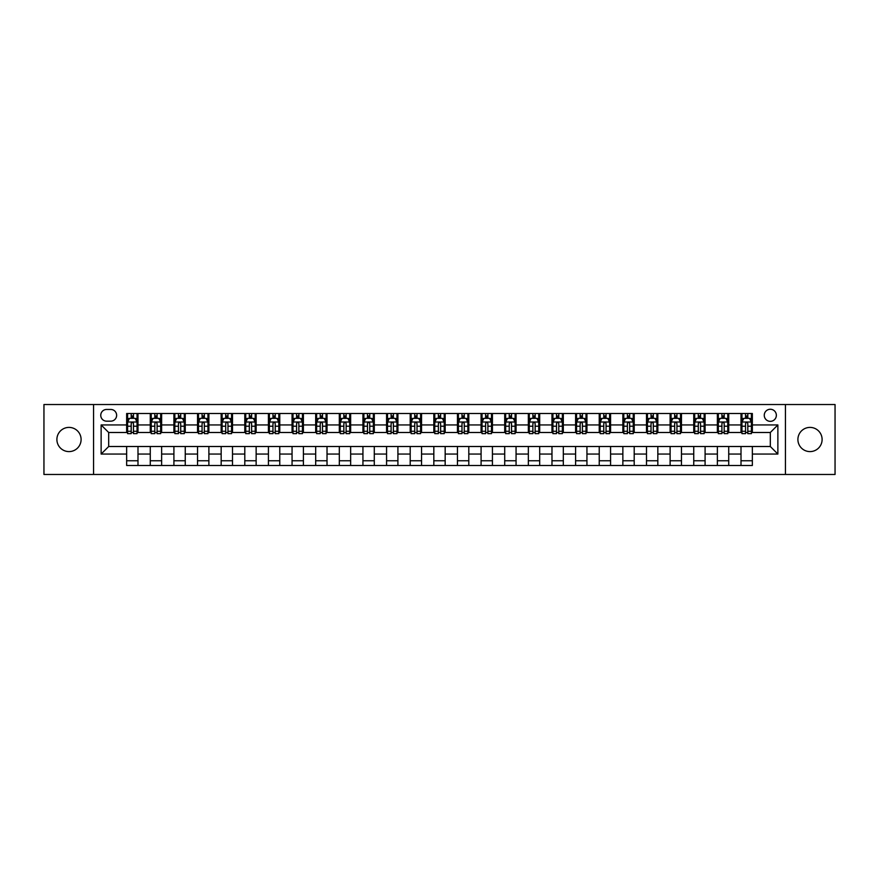 <?xml version="1.0" encoding="UTF-8"?>
<svg xmlns="http://www.w3.org/2000/svg" width="879" height="879" viewBox="0 0 879 879"><rect width="100%" height="100%" fill="white"/><g stroke="black" fill="none" stroke-linecap="round" stroke-linejoin="round"><path stroke-width="1.32" d="M809.998 427.403A12.097 12.097 0 0 0 797.901 439.5A12.097 12.097 0 0 0 809.998 451.597A12.097 12.097 0 0 0 822.107 439.5A12.097 12.097 0 0 0 809.998 427.403M69.001 427.403A12.097 12.097 0 0 0 56.893 439.5A12.097 12.097 0 0 0 69.001 451.597A12.097 12.097 0 0 0 81.099 439.5A12.097 12.097 0 0 0 69.001 427.403M770.312 409.251A6.054 6.054 0 0 0 764.258 415.306A6.054 6.054 0 0 0 770.312 421.349A6.054 6.054 0 0 0 776.355 415.306A6.054 6.054 0 0 0 770.312 409.251M785.43 474.473L835.05 474.473L835.05 404.527L785.43 404.527L785.43 474.473L93.57 474.473L93.57 404.527L43.95 404.527L43.95 474.473L93.57 474.473M106.612 421.162L110.776 421.162A5.856 5.856 0 0 0 116.632 415.306A5.856 5.856 0 0 0 110.776 409.449L106.612 409.449A5.856 5.856 0 0 0 100.755 415.306A5.856 5.856 0 0 0 106.612 421.162M785.43 404.527L93.57 404.527M126.653 454.058L101.129 454.058L101.129 424.942L126.653 424.942L126.653 432.501L108.688 432.501L108.688 446.499L126.653 446.499L126.653 465.496L752.347 465.496L752.347 446.499L770.312 446.499L770.312 432.501L752.347 432.501L752.347 424.942L777.871 424.942L777.871 454.058L752.347 454.058M752.347 424.942L752.347 413.504L126.653 413.504L126.653 424.942M741.008 413.504L741.008 432.501L741.953 432.501M745.546 432.501L747.809 432.501M751.402 432.501L752.347 432.501M741.008 432.501L727.779 432.501M717.374 413.504L717.374 432.501L718.319 432.501M721.912 432.501L724.186 432.501M717.374 432.501L704.145 432.501M693.751 413.504L693.751 432.501L694.696 432.501M698.289 432.501L700.552 432.501M693.751 432.501L680.511 432.501M670.117 413.504L670.117 432.501L671.062 432.501M674.654 432.501L676.929 432.501M670.117 432.501L656.888 432.501M646.494 413.504L646.494 432.501L647.438 432.501M651.031 432.501L653.295 432.501M646.494 432.501L633.254 432.501M622.859 413.504L622.859 432.501L623.804 432.501M627.397 432.501L629.672 432.501M622.859 432.501L609.63 432.501M599.236 413.504L599.236 432.501L600.181 432.501M603.774 432.501L606.038 432.501M599.236 432.501L585.996 432.501M575.602 413.504L575.602 432.501L576.547 432.501M580.14 432.501L582.403 432.501M575.602 432.501L562.373 432.501M551.979 413.504L551.979 432.501L552.924 432.501M556.506 432.501L558.78 432.501M551.979 432.501L538.739 432.501M528.345 413.504L528.345 432.501L529.29 432.501M532.883 432.501L535.146 432.501M528.345 432.501L515.116 432.501M504.711 413.504L504.711 432.501L505.667 432.501M509.249 432.501L511.523 432.501M504.711 432.501L491.482 432.501M481.088 413.504L481.088 432.501L482.033 432.501M485.626 432.501L487.889 432.501M481.088 432.501L467.859 432.501M457.454 413.504L457.454 432.501L458.398 432.501M461.991 432.501L464.266 432.501M457.454 432.501L444.225 432.501M433.83 413.504L433.83 432.501L434.775 432.501M438.368 432.501L440.632 432.501M433.83 432.501L420.601 432.501M410.196 413.504L410.196 432.501L411.141 432.501M414.734 432.501L417.009 432.501M410.196 432.501L396.967 432.501M386.573 413.504L386.573 432.501L387.518 432.501M391.111 432.501L393.374 432.501M386.573 432.501L373.333 432.501M362.939 413.504L362.939 432.501L363.884 432.501M367.477 432.501L369.751 432.501M362.939 432.501L349.71 432.501M339.316 413.504L339.316 432.501L340.261 432.501M343.854 432.501L346.117 432.501M339.316 432.501L326.076 432.501M315.682 413.504L315.682 432.501L316.627 432.501M320.22 432.501L322.494 432.501M315.682 432.501L302.453 432.501M292.059 413.504L292.059 432.501L293.004 432.501M296.597 432.501L298.86 432.501M292.059 432.501L278.819 432.501M268.425 413.504L268.425 432.501L269.37 432.501M272.962 432.501L275.226 432.501M268.425 432.501L255.196 432.501M244.801 413.504L244.801 432.501L245.746 432.501M249.328 432.501L251.603 432.501M244.801 432.501L231.562 432.501M221.167 413.504L221.167 432.501L222.112 432.501M225.705 432.501L227.969 432.501M221.167 432.501L207.938 432.501M197.533 413.504L197.533 432.501L198.489 432.501M202.071 432.501L204.346 432.501M197.533 432.501L184.304 432.501M173.91 413.504L173.91 432.501L174.855 432.501M178.448 432.501L180.711 432.501M173.91 432.501L160.681 432.501M150.276 413.504L150.276 432.501L151.221 432.501M154.814 432.501L157.088 432.501M150.276 432.501L137.047 432.501M126.653 432.501L127.598 432.501M131.191 432.501L133.454 432.501M126.653 446.499L137.992 446.499L137.992 465.496M752.347 446.499L137.992 446.499M137.992 413.504L137.992 432.501M126.653 418.239L127.598 418.239M131.191 418.239L133.454 418.239M137.047 418.239L137.992 418.239M126.653 460.761L137.992 460.761M150.276 446.499L150.276 465.496M161.626 413.504L161.626 432.501M150.276 418.239L151.221 418.239M154.814 418.239L157.088 418.239M160.681 418.239L161.626 418.239M161.626 446.499L161.626 465.496M150.276 460.761L161.626 460.761M173.91 446.499L173.91 465.496M185.249 446.499L185.249 465.496M173.91 460.761L185.249 460.761M185.249 413.504L185.249 432.501M173.91 418.239L174.855 418.239M178.448 418.239L180.711 418.239M184.304 418.239L185.249 418.239M197.533 446.499L197.533 465.496M208.883 446.499L208.883 465.496M197.533 460.761L208.883 460.761M208.883 413.504L208.883 432.501M197.533 418.239L198.489 418.239M202.071 418.239L204.346 418.239M207.938 418.239L208.883 418.239M221.167 446.499L221.167 465.496M232.506 446.499L232.506 465.496M221.167 460.761L232.506 460.761M232.506 413.504L232.506 432.501M221.167 418.239L222.112 418.239M225.705 418.239L227.969 418.239M231.562 418.239L232.506 418.239M244.801 446.499L244.801 465.496M256.141 446.499L256.141 465.496M244.801 460.761L256.141 460.761M256.141 413.504L256.141 432.501M244.801 418.239L245.746 418.239M249.328 418.239L251.603 418.239M255.196 418.239L256.141 418.239M268.425 446.499L268.425 465.496M279.764 446.499L279.764 465.496M268.425 460.761L279.764 460.761M279.764 413.504L279.764 432.501M268.425 418.239L269.37 418.239M272.962 418.239L275.226 418.239M278.819 418.239L279.764 418.239M292.059 446.499L292.059 465.496M303.398 446.499L303.398 465.496M292.059 460.761L303.398 460.761M303.398 413.504L303.398 432.501M292.059 418.239L293.004 418.239M296.597 418.239L298.86 418.239M302.453 418.239L303.398 418.239M315.682 446.499L315.682 465.496M327.021 446.499L327.021 465.496M315.682 460.761L327.021 460.761M327.021 413.504L327.021 432.501M315.682 418.239L316.627 418.239M320.22 418.239L322.494 418.239M326.076 418.239L327.021 418.239M339.316 446.499L339.316 465.496M350.655 446.499L350.655 465.496M339.316 460.761L350.655 460.761M350.655 413.504L350.655 432.501M339.316 418.239L340.261 418.239M343.854 418.239L346.117 418.239M349.71 418.239L350.655 418.239M362.939 446.499L362.939 465.496M374.289 446.499L374.289 465.496M362.939 460.761L374.289 460.761M374.289 413.504L374.289 432.501M362.939 418.239L363.884 418.239M367.477 418.239L369.751 418.239M373.333 418.239L374.289 418.239M386.573 446.499L386.573 465.496M397.912 446.499L397.912 465.496M386.573 460.761L397.912 460.761M397.912 413.504L397.912 432.501M386.573 418.239L387.518 418.239M391.111 418.239L393.374 418.239M396.967 418.239L397.912 418.239M410.196 446.499L410.196 465.496M421.546 446.499L421.546 465.496M410.196 460.761L421.546 460.761M421.546 413.504L421.546 432.501M410.196 418.239L411.141 418.239M414.734 418.239L417.009 418.239M420.601 418.239L421.546 418.239M433.83 446.499L433.83 465.496M445.17 446.499L445.17 465.496M433.83 460.761L445.17 460.761M445.17 413.504L445.17 432.501M433.83 418.239L434.775 418.239M438.368 418.239L440.632 418.239M444.225 418.239L445.17 418.239M457.454 446.499L457.454 465.496M468.804 446.499L468.804 465.496M457.454 460.761L468.804 460.761M468.804 413.504L468.804 432.501M457.454 418.239L458.398 418.239M461.991 418.239L464.266 418.239M467.859 418.239L468.804 418.239M481.088 446.499L481.088 465.496M492.427 446.499L492.427 465.496M481.088 460.761L492.427 460.761M492.427 413.504L492.427 432.501M481.088 418.239L482.033 418.239M485.626 418.239L487.889 418.239M491.482 418.239L492.427 418.239M504.711 446.499L504.711 465.496M516.061 446.499L516.061 465.496M504.711 460.761L516.061 460.761M516.061 413.504L516.061 432.501M504.711 418.239L505.667 418.239M509.249 418.239L511.523 418.239M515.116 418.239L516.061 418.239M528.345 446.499L528.345 465.496M539.684 446.499L539.684 465.496M528.345 460.761L539.684 460.761M539.684 413.504L539.684 432.501M528.345 418.239L529.29 418.239M532.883 418.239L535.146 418.239M538.739 418.239L539.684 418.239M551.979 446.499L551.979 465.496M563.318 446.499L563.318 465.496M551.979 460.761L563.318 460.761M563.318 413.504L563.318 432.501M551.979 418.239L552.924 418.239M556.506 418.239L558.78 418.239M562.373 418.239L563.318 418.239M575.602 446.499L575.602 465.496M586.941 446.499L586.941 465.496M575.602 460.761L586.941 460.761M586.941 413.504L586.941 432.501M575.602 418.239L576.547 418.239M580.14 418.239L582.403 418.239M585.996 418.239L586.941 418.239M599.236 446.499L599.236 465.496M610.575 446.499L610.575 465.496M599.236 460.761L610.575 460.761M610.575 413.504L610.575 432.501M599.236 418.239L600.181 418.239M603.774 418.239L606.038 418.239M609.63 418.239L610.575 418.239M622.859 446.499L622.859 465.496M634.198 446.499L634.198 465.496M622.859 460.761L634.198 460.761M634.198 413.504L634.198 432.501M622.859 418.239L623.804 418.239M627.397 418.239L629.672 418.239M633.254 418.239L634.198 418.239M646.494 446.499L646.494 465.496M657.833 446.499L657.833 465.496M646.494 460.761L657.833 460.761M657.833 413.504L657.833 432.501M646.494 418.239L647.438 418.239M651.031 418.239L653.295 418.239M656.888 418.239L657.833 418.239M670.117 446.499L670.117 465.496M681.467 446.499L681.467 465.496M670.117 460.761L681.467 460.761M681.467 413.504L681.467 432.501M670.117 418.239L671.062 418.239M674.654 418.239L676.929 418.239M680.511 418.239L681.467 418.239M693.751 446.499L693.751 465.496M705.09 446.499L705.09 465.496M693.751 460.761L705.09 460.761M705.09 413.504L705.09 432.501M693.751 418.239L694.696 418.239M698.289 418.239L700.552 418.239M704.145 418.239L705.09 418.239M717.374 446.499L717.374 465.496M728.724 446.499L728.724 465.496M717.374 460.761L728.724 460.761M728.724 413.504L728.724 432.501M717.374 418.239L718.319 418.239M721.912 418.239L724.186 418.239M727.779 418.239L728.724 418.239M741.008 446.499L741.008 465.496M741.008 460.761L752.347 460.761M741.008 418.239L741.953 418.239M745.546 418.239L747.809 418.239M751.402 418.239L752.347 418.239M108.688 432.501L101.129 424.942M108.688 446.499L101.129 454.058M777.871 424.942L770.312 432.501M777.871 454.058L770.312 446.499M133.454 415.965L131.191 415.965M137.047 431.27L133.454 431.27L133.454 433.644L137.047 433.644L137.047 422.107L135.157 418.327L129.488 418.327L127.598 422.107L127.598 433.644L131.191 433.644L131.191 431.27L127.598 431.27M127.598 422.107L127.598 413.504M137.047 422.107L137.047 413.504M131.191 418.327L131.191 413.504M133.454 413.504L133.454 418.327M133.454 431.27L133.454 423.524C132.707 422.074 131.949 422.074 131.191 423.524L131.191 431.27M157.088 415.965L154.814 415.965M160.681 431.27L157.088 431.27L157.088 433.644L160.681 433.644L160.681 422.107L158.791 418.327L153.111 418.327L151.221 422.107L151.221 433.644L154.814 433.644L154.814 431.27L151.221 431.27M151.221 422.107L151.221 413.504M160.681 422.107L160.681 413.504M154.814 418.327L154.814 413.504M157.088 413.504L157.088 418.327M157.088 431.27L157.088 423.524C156.33 422.074 155.572 422.074 154.814 423.524L154.814 431.27M180.711 415.965L178.448 415.965M184.304 431.27L180.711 431.27L180.711 433.644L184.304 433.644L184.304 422.107L182.414 418.327L176.745 418.327L174.855 422.107L174.855 433.644L178.448 433.644L178.448 431.27L174.855 431.27M174.855 422.107L174.855 413.504M184.304 422.107L184.304 413.504M178.448 418.327L178.448 413.504M180.711 413.504L180.711 418.327M180.711 431.27L180.711 423.524C179.964 422.074 179.206 422.074 178.448 423.524L178.448 431.27M204.346 415.965L202.071 415.965M207.938 431.27L204.346 431.27L204.346 433.644L207.938 433.644L207.938 422.107L206.049 418.327L200.379 418.327L198.489 422.107L198.489 433.644L202.071 433.644L202.071 431.27L198.489 431.27M198.489 422.107L198.489 413.504M207.938 422.107L207.938 413.504M202.071 418.327L202.071 413.504M204.346 413.504L204.346 418.327M204.346 431.27L204.346 423.524C203.587 422.074 202.829 422.074 202.071 423.524L202.071 431.27M227.969 415.965L225.705 415.965M231.562 431.27L227.969 431.27L227.969 433.644L231.562 433.644L231.562 422.107L229.672 418.327L224.002 418.327L222.112 422.107L222.112 433.644L225.705 433.644L225.705 431.27L222.112 431.27M222.112 422.107L222.112 413.504M231.562 422.107L231.562 413.504M225.705 418.327L225.705 413.504M227.969 413.504L227.969 418.327M227.969 431.27L227.969 423.524C227.221 422.074 226.463 422.074 225.705 423.524L225.705 431.27M251.603 415.965L249.328 415.965M255.196 431.27L251.603 431.27L251.603 433.644L255.196 433.644L255.196 422.107L253.306 418.327L247.636 418.327L245.746 422.107L245.746 433.644L249.328 433.644L249.328 431.27L245.746 431.27M245.746 422.107L245.746 413.504M255.196 422.107L255.196 413.504M249.328 418.327L249.328 413.504M251.603 413.504L251.603 418.327M251.603 431.27L251.603 423.524C250.845 422.074 250.086 422.074 249.328 423.524L249.328 431.27M275.226 415.965L272.962 415.965M278.819 431.27L275.226 431.27L275.226 433.644L278.819 433.644L278.819 422.107L276.929 418.327L271.259 418.327L269.37 422.107L269.37 433.644L272.962 433.644L272.962 431.27L269.37 431.27M269.37 422.107L269.37 413.504M278.819 422.107L278.819 413.504M272.962 418.327L272.962 413.504M275.226 413.504L275.226 418.327M275.226 431.27L275.226 423.524C274.479 422.074 273.721 422.074 272.962 423.524L272.962 431.27M298.86 415.965L296.597 415.965M302.453 431.27L298.86 431.27L298.86 433.644L302.453 433.644L302.453 422.107L300.563 418.327L294.894 418.327L293.004 422.107L293.004 433.644L296.597 433.644L296.597 431.27L293.004 431.27M293.004 422.107L293.004 413.504M302.453 422.107L302.453 413.504M296.597 418.327L296.597 413.504M298.86 413.504L298.86 418.327M298.86 431.27L298.86 423.524C298.102 422.074 297.344 422.074 296.597 423.524L296.597 431.27M322.494 415.965L320.22 415.965M326.076 431.27L322.494 431.27L322.494 433.644L326.076 433.644L326.076 422.107L324.186 418.327L318.517 418.327L316.627 422.107L316.627 433.644L320.22 433.644L320.22 431.27L316.627 431.27M316.627 422.107L316.627 413.504M326.076 422.107L326.076 413.504M320.22 418.327L320.22 413.504M322.494 413.504L322.494 418.327M322.494 431.27L322.494 423.524C321.736 422.074 320.978 422.074 320.22 423.524L320.22 431.27M346.117 415.965L343.854 415.965M349.71 431.27L346.117 431.27L346.117 433.644L349.71 433.644L349.71 422.107L347.82 418.327L342.151 418.327L340.261 422.107L340.261 433.644L343.854 433.644L343.854 431.27L340.261 431.27M340.261 422.107L340.261 413.504M349.71 422.107L349.71 413.504M343.854 418.327L343.854 413.504M346.117 413.504L346.117 418.327M346.117 431.27L346.117 423.524C345.359 422.074 344.612 422.074 343.854 423.524L343.854 431.27M369.751 415.965L367.477 415.965M373.333 431.27L369.751 431.27L369.751 433.644L373.333 433.644L373.333 422.107L371.443 418.327L365.774 418.327L363.884 422.107L363.884 433.644L367.477 433.644L367.477 431.27L363.884 431.27M363.884 422.107L363.884 413.504M373.333 422.107L373.333 413.504M367.477 418.327L367.477 413.504M369.751 413.504L369.751 418.327M369.751 431.27L369.751 423.524C368.993 422.074 368.235 422.074 367.477 423.524L367.477 431.27M393.374 415.965L391.111 415.965M396.967 431.27L393.374 431.27L393.374 433.644L396.967 433.644L396.967 422.107L395.078 418.327L389.408 418.327L387.518 422.107L387.518 433.644L391.111 433.644L391.111 431.27L387.518 431.27M387.518 422.107L387.518 413.504M396.967 422.107L396.967 413.504M391.111 418.327L391.111 413.504M393.374 413.504L393.374 418.327M393.374 431.27L393.374 423.524C392.616 422.074 391.869 422.074 391.111 423.524L391.111 431.27M417.009 415.965L414.734 415.965M420.601 431.27L417.009 431.27L417.009 433.644L420.601 433.644L420.601 422.107L418.712 418.327L413.031 418.327L411.141 422.107L411.141 433.644L414.734 433.644L414.734 431.27L411.141 431.27M411.141 422.107L411.141 413.504M420.601 422.107L420.601 413.504M414.734 418.327L414.734 413.504M417.009 413.504L417.009 418.327M417.009 431.27L417.009 423.524C416.25 422.074 415.492 422.074 414.734 423.524L414.734 431.27M440.632 415.965L438.368 415.965M444.225 431.27L440.632 431.27L440.632 433.644L444.225 433.644L444.225 422.107L442.335 418.327L436.665 418.327L434.775 422.107L434.775 433.644L438.368 433.644L438.368 431.27L434.775 431.27M434.775 422.107L434.775 413.504M444.225 422.107L444.225 413.504M438.368 418.327L438.368 413.504M440.632 413.504L440.632 418.327M440.632 431.27L440.632 423.524C439.885 422.074 439.126 422.074 438.368 423.524L438.368 431.27M464.266 415.965L461.991 415.965M467.859 431.27L464.266 431.27L464.266 433.644L467.859 433.644L467.859 422.107L465.969 418.327L460.288 418.327L458.398 422.107L458.398 433.644L461.991 433.644L461.991 431.27L458.398 431.27M458.398 422.107L458.398 413.504M467.859 422.107L467.859 413.504M461.991 418.327L461.991 413.504M464.266 413.504L464.266 418.327M464.266 431.27L464.266 423.524C463.508 422.074 462.75 422.074 461.991 423.524L461.991 431.27M487.889 415.965L485.626 415.965M491.482 431.27L487.889 431.27L487.889 433.644L491.482 433.644L491.482 422.107L489.592 418.327L483.922 418.327L482.033 422.107L482.033 433.644L485.626 433.644L485.626 431.27L482.033 431.27M482.033 422.107L482.033 413.504M491.482 422.107L491.482 413.504M485.626 418.327L485.626 413.504M487.889 413.504L487.889 418.327M487.889 431.27L487.889 423.524C487.142 422.074 486.384 422.074 485.626 423.524L485.626 431.27M511.523 415.965L509.249 415.965M515.116 431.27L511.523 431.27L511.523 433.644L515.116 433.644L515.116 422.107L513.226 418.327L507.557 418.327L505.667 422.107L505.667 433.644L509.249 433.644L509.249 431.27L505.667 431.27M505.667 422.107L505.667 413.504M515.116 422.107L515.116 413.504M509.249 418.327L509.249 413.504M511.523 413.504L511.523 418.327M511.523 431.27L511.523 423.524C510.765 422.074 510.007 422.074 509.249 423.524L509.249 431.27M535.146 415.965L532.883 415.965M538.739 431.27L535.146 431.27L535.146 433.644L538.739 433.644L538.739 422.107L536.849 418.327L531.18 418.327L529.29 422.107L529.29 433.644L532.883 433.644L532.883 431.27L529.29 431.27M529.29 422.107L529.29 413.504M538.739 422.107L538.739 413.504M532.883 418.327L532.883 413.504M535.146 413.504L535.146 418.327M535.146 431.27L535.146 423.524C534.399 422.074 533.641 422.074 532.883 423.524L532.883 431.27M558.78 415.965L556.506 415.965M562.373 431.27L558.78 431.27L558.78 433.644L562.373 433.644L562.373 422.107L560.483 418.327L554.814 418.327L552.924 422.107L552.924 433.644L556.506 433.644L556.506 431.27L552.924 431.27M552.924 422.107L552.924 413.504M562.373 422.107L562.373 413.504M556.506 418.327L556.506 413.504M558.78 413.504L558.78 418.327M558.78 431.27L558.78 423.524C558.022 422.074 557.264 422.074 556.506 423.524L556.506 431.27M582.403 415.965L580.14 415.965M585.996 431.27L582.403 431.27L582.403 433.644L585.996 433.644L585.996 422.107L584.106 418.327L578.437 418.327L576.547 422.107L576.547 433.644L580.14 433.644L580.14 431.27L576.547 431.27M576.547 422.107L576.547 413.504M585.996 422.107L585.996 413.504M580.14 418.327L580.14 413.504M582.403 413.504L582.403 418.327M582.403 431.27L582.403 423.524C581.656 422.074 580.898 422.074 580.14 423.524L580.14 431.27M606.038 415.965L603.774 415.965M609.63 431.27L606.038 431.27L606.038 433.644L609.63 433.644L609.63 422.107L607.741 418.327L602.071 418.327L600.181 422.107L600.181 433.644L603.774 433.644L603.774 431.27L600.181 431.27M600.181 422.107L600.181 413.504M609.63 422.107L609.63 413.504M603.774 418.327L603.774 413.504M606.038 413.504L606.038 418.327M606.038 431.27L606.038 423.524C605.279 422.074 604.521 422.074 603.774 423.524L603.774 431.27M629.672 415.965L627.397 415.965M633.254 431.27L629.672 431.27L629.672 433.644L633.254 433.644L633.254 422.107L631.364 418.327L625.694 418.327L623.804 422.107L623.804 433.644L627.397 433.644L627.397 431.27L623.804 431.27M623.804 422.107L623.804 413.504M633.254 422.107L633.254 413.504M627.397 418.327L627.397 413.504M629.672 413.504L629.672 418.327M629.672 431.27L629.672 423.524C628.914 422.074 628.155 422.074 627.397 423.524L627.397 431.27M653.295 415.965L651.031 415.965M656.888 431.27L653.295 431.27L653.295 433.644L656.888 433.644L656.888 422.107L654.998 418.327L649.328 418.327L647.438 422.107L647.438 433.644L651.031 433.644L651.031 431.27L647.438 431.27M647.438 422.107L647.438 413.504M656.888 422.107L656.888 413.504M651.031 418.327L651.031 413.504M653.295 413.504L653.295 418.327M653.295 431.27L653.295 423.524C652.537 422.074 651.789 422.074 651.031 423.524L651.031 431.27M676.929 415.965L674.654 415.965M680.511 431.27L676.929 431.27L676.929 433.644L680.511 433.644L680.511 422.107L678.621 418.327L672.951 418.327L671.062 422.107L671.062 433.644L674.654 433.644L674.654 431.27L671.062 431.27M671.062 422.107L671.062 413.504M680.511 422.107L680.511 413.504M674.654 418.327L674.654 413.504M676.929 413.504L676.929 418.327M676.929 431.27L676.929 423.524C676.171 422.074 675.413 422.074 674.654 423.524L674.654 431.27M700.552 415.965L698.289 415.965M704.145 431.27L700.552 431.27L700.552 433.644L704.145 433.644L704.145 422.107L702.255 418.327L696.586 418.327L694.696 422.107L694.696 433.644L698.289 433.644L698.289 431.27L694.696 431.27M694.696 422.107L694.696 413.504M704.145 422.107L704.145 413.504M698.289 418.327L698.289 413.504M700.552 413.504L700.552 418.327M700.552 431.27L700.552 423.524C699.794 422.074 699.047 422.074 698.289 423.524L698.289 431.27M724.186 415.965L721.912 415.965M727.779 431.27L724.186 431.27L724.186 433.644L727.779 433.644L727.779 422.107L725.889 418.327L720.209 418.327L718.319 422.107L718.319 433.644L721.912 433.644L721.912 431.27L718.319 431.27M718.319 422.107L718.319 413.504M727.779 422.107L727.779 413.504M721.912 418.327L721.912 413.504M724.186 413.504L724.186 418.327M724.186 431.27L724.186 423.524C723.428 422.074 722.67 422.074 721.912 423.524L721.912 431.27M747.809 415.965L745.546 415.965M751.402 431.27L747.809 431.27L747.809 433.644L751.402 433.644L751.402 422.107L749.512 418.327L743.843 418.327L741.953 422.107L741.953 433.644L745.546 433.644L745.546 431.27L741.953 431.27M741.953 422.107L741.953 413.504M751.402 422.107L751.402 413.504M745.546 418.327L745.546 413.504M747.809 413.504L747.809 418.327M747.809 431.27L747.809 423.524C747.051 422.074 746.304 422.074 745.546 423.524L745.546 431.27M150.276 454.058L137.992 454.058M150.276 424.942L137.992 424.942M173.91 424.942L161.626 424.942M173.91 454.058L161.626 454.058M197.533 424.942L185.249 424.942M197.533 454.058L185.249 454.058M221.167 424.942L208.883 424.942M221.167 454.058L208.883 454.058M244.801 424.942L232.506 424.942M244.801 454.058L232.506 454.058M268.425 424.942L256.141 424.942M268.425 454.058L256.141 454.058M292.059 424.942L279.764 424.942M292.059 454.058L279.764 454.058M315.682 424.942L303.398 424.942M315.682 454.058L303.398 454.058M339.316 424.942L327.021 424.942M339.316 454.058L327.021 454.058M362.939 424.942L350.655 424.942M362.939 454.058L350.655 454.058M386.573 424.942L374.289 424.942M386.573 454.058L374.289 454.058M410.196 424.942L397.912 424.942M410.196 454.058L397.912 454.058M433.83 424.942L421.546 424.942M433.83 454.058L421.546 454.058M457.454 424.942L445.17 424.942M457.454 454.058L445.17 454.058M481.088 424.942L468.804 424.942M481.088 454.058L468.804 454.058M504.711 424.942L492.427 424.942M504.711 454.058L492.427 454.058M528.345 424.942L516.061 424.942M528.345 454.058L516.061 454.058M551.979 424.942L539.684 424.942M551.979 454.058L539.684 454.058M575.602 424.942L563.318 424.942M575.602 454.058L563.318 454.058M599.236 424.942L586.941 424.942M599.236 454.058L586.941 454.058M622.859 424.942L610.575 424.942M622.859 454.058L610.575 454.058M646.494 424.942L634.198 424.942M646.494 454.058L634.198 454.058M670.117 424.942L657.833 424.942M670.117 454.058L657.833 454.058M693.751 424.942L681.467 424.942M693.751 454.058L681.467 454.058M717.374 424.942L705.09 424.942M717.374 454.058L705.09 454.058M741.008 424.942L728.724 424.942M741.008 454.058L728.724 454.058M137.003 422.019L127.642 422.019M127.598 418.558L129.378 418.558M135.267 418.558L137.047 418.558M131.191 426.205L127.598 426.205M137.047 426.205L133.454 426.205M133.454 417.173L131.191 417.173M160.626 422.019L151.276 422.019M151.221 418.558L153.001 418.558M158.901 418.558L160.681 418.558M154.814 426.205L151.221 426.205M160.681 426.205L157.088 426.205M157.088 417.173L154.814 417.173M184.26 422.019L174.899 422.019M174.855 418.558L176.635 418.558M182.524 418.558L184.304 418.558M178.448 426.205L174.855 426.205M184.304 426.205L180.711 426.205M180.711 417.173L178.448 417.173M207.883 422.019L198.533 422.019M198.489 418.558L200.258 418.558M206.158 418.558L207.938 418.558M202.071 426.205L198.489 426.205M207.938 426.205L204.346 426.205M204.346 417.173L202.071 417.173M231.518 422.019L222.156 422.019M222.112 418.558L223.892 418.558M229.793 418.558L231.562 418.558M225.705 426.205L222.112 426.205M231.562 426.205L227.969 426.205M227.969 417.173L225.705 417.173M255.152 422.019L245.79 422.019M245.746 418.558L247.515 418.558M253.416 418.558L255.196 418.558M249.328 426.205L245.746 426.205M255.196 426.205L251.603 426.205M251.603 417.173L249.328 417.173M278.775 422.019L269.413 422.019M269.37 418.558L271.15 418.558M277.05 418.558L278.819 418.558M272.962 426.205L269.37 426.205M278.819 426.205L275.226 426.205M275.226 417.173L272.962 417.173M302.409 422.019L293.048 422.019M293.004 418.558L294.773 418.558M300.673 418.558L302.453 418.558M296.597 426.205L293.004 426.205M302.453 426.205L298.86 426.205M298.86 417.173L296.597 417.173M326.032 422.019L316.682 422.019M316.627 418.558L318.407 418.558M324.307 418.558L326.076 418.558M320.22 426.205L316.627 426.205M326.076 426.205L322.494 426.205M322.494 417.173L320.22 417.173M349.666 422.019L340.305 422.019M340.261 418.558L342.03 418.558M347.93 418.558L349.71 418.558M343.854 426.205L340.261 426.205M349.71 426.205L346.117 426.205M346.117 417.173L343.854 417.173M373.289 422.019L363.939 422.019M363.884 418.558L365.664 418.558M371.564 418.558L373.333 418.558M367.477 426.205L363.884 426.205M373.333 426.205L369.751 426.205M369.751 417.173L367.477 417.173M396.923 422.019L387.562 422.019M387.518 418.558L389.298 418.558M395.187 418.558L396.967 418.558M391.111 426.205L387.518 426.205M396.967 426.205L393.374 426.205M393.374 417.173L391.111 417.173M420.547 422.019L411.196 422.019M411.141 418.558L412.921 418.558M418.822 418.558L420.601 418.558M414.734 426.205L411.141 426.205M420.601 426.205L417.009 426.205M417.009 417.173L414.734 417.173M444.181 422.019L434.819 422.019M434.775 418.558L436.555 418.558M442.445 418.558L444.225 418.558M438.368 426.205L434.775 426.205M444.225 426.205L440.632 426.205M440.632 417.173L438.368 417.173M467.804 422.019L458.453 422.019M458.398 418.558L460.178 418.558M466.079 418.558L467.859 418.558M461.991 426.205L458.398 426.205M467.859 426.205L464.266 426.205M464.266 417.173L461.991 417.173M491.438 422.019L482.077 422.019M482.033 418.558L483.813 418.558M489.702 418.558L491.482 418.558M485.626 426.205L482.033 426.205M491.482 426.205L487.889 426.205M487.889 417.173L485.626 417.173M515.061 422.019L505.711 422.019M505.667 418.558L507.436 418.558M513.336 418.558L515.116 418.558M509.249 426.205L505.667 426.205M515.116 426.205L511.523 426.205M511.523 417.173L509.249 417.173M538.695 422.019L529.334 422.019M529.29 418.558L531.07 418.558M536.97 418.558L538.739 418.558M532.883 426.205L529.29 426.205M538.739 426.205L535.146 426.205M535.146 417.173L532.883 417.173M562.318 422.019L552.968 422.019M552.924 418.558L554.693 418.558M560.593 418.558L562.373 418.558M556.506 426.205L552.924 426.205M562.373 426.205L558.78 426.205M558.78 417.173L556.506 417.173M585.952 422.019L576.591 422.019M576.547 418.558L578.327 418.558M584.227 418.558L585.996 418.558M580.14 426.205L576.547 426.205M585.996 426.205L582.403 426.205M582.403 417.173L580.14 417.173M609.586 422.019L600.225 422.019M600.181 418.558L601.95 418.558M607.85 418.558L609.63 418.558M603.774 426.205L600.181 426.205M609.63 426.205L606.038 426.205M606.038 417.173L603.774 417.173M633.21 422.019L623.848 422.019M623.804 418.558L625.584 418.558M631.485 418.558L633.254 418.558M627.397 426.205L623.804 426.205M633.254 426.205L629.672 426.205M629.672 417.173L627.397 417.173M656.844 422.019L647.482 422.019M647.438 418.558L649.207 418.558M655.108 418.558L656.888 418.558M651.031 426.205L647.438 426.205M656.888 426.205L653.295 426.205M653.295 417.173L651.031 417.173M680.467 422.019L671.116 422.019M671.062 418.558L672.842 418.558M678.742 418.558L680.511 418.558M674.654 426.205L671.062 426.205M680.511 426.205L676.929 426.205M676.929 417.173L674.654 417.173M704.101 422.019L694.74 422.019M694.696 418.558L696.476 418.558M702.365 418.558L704.145 418.558M698.289 426.205L694.696 426.205M704.145 426.205L700.552 426.205M700.552 417.173L698.289 417.173M727.724 422.019L718.374 422.019M718.319 418.558L720.099 418.558M725.999 418.558L727.779 418.558M721.912 426.205L718.319 426.205M727.779 426.205L724.186 426.205M724.186 417.173L721.912 417.173M751.358 422.019L741.997 422.019M741.953 418.558L743.733 418.558M749.622 418.558L751.402 418.558M745.546 426.205L741.953 426.205M751.402 426.205L747.809 426.205M747.809 417.173L745.546 417.173"/></g></svg>
